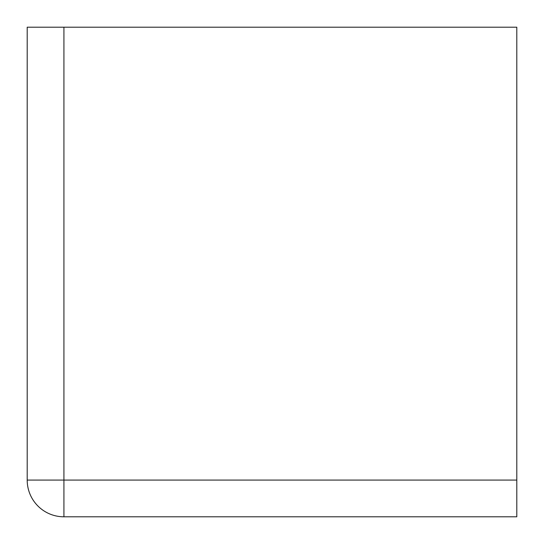 <?xml version="1.0" encoding="UTF-8"?>
<svg xmlns="http://www.w3.org/2000/svg" width="544" height="544" viewBox="0 0 544 544"><rect width="100%" height="100%" fill="white"/><g stroke="black" fill="none" stroke-linecap="round" stroke-linejoin="round"><path stroke-width="0.82" d="M27.2 27.2L516.8 27.2L516.8 516.8L63.92 516.8A36.72 36.72 0 0 1 27.2 480.08L63.92 480.08L63.92 516.8A36.72 36.72 0 0 1 27.2 480.08L27.2 27.2M63.92 27.2L63.92 480.08L516.8 480.08"/></g></svg>
